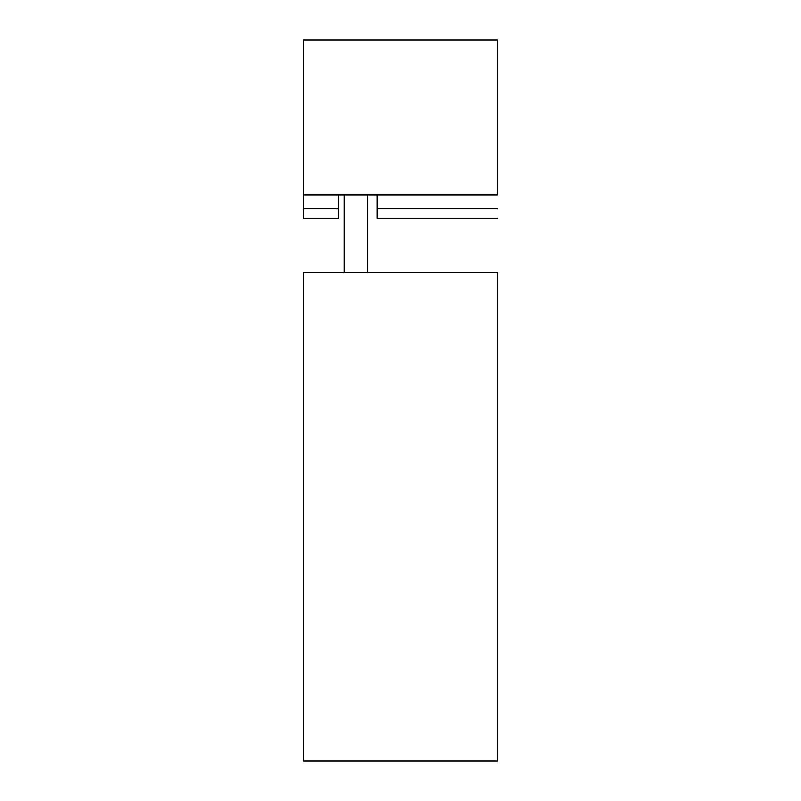 <?xml version="1.0" encoding="UTF-8"?>
<svg xmlns="http://www.w3.org/2000/svg" width="801" height="801" viewBox="0 0 801 801"><rect width="100%" height="100%" fill="white"/><g stroke="black" fill="none" stroke-linecap="round" stroke-linejoin="round"><path stroke-width="1.2" d="M303.609 218.333L303.609 40.05L303.609 218.333L338.483 218.333L303.609 218.333L338.483 218.333L338.483 208.65L303.609 208.65L338.483 208.65L338.483 195.084L338.483 218.333M497.391 195.084L303.609 195.084L497.391 195.084L497.391 40.05L303.609 40.05L497.391 40.05L497.391 195.084M377.241 208.65L377.241 195.084L377.241 208.65L497.391 208.65L377.241 208.65L377.241 218.333L497.391 218.333M497.391 272.6L497.391 760.95L303.609 760.95L303.609 272.6L497.391 272.6L303.609 272.6L303.609 760.95L497.391 760.95L497.391 272.6M367.559 195.084L367.559 272.6L367.559 195.084M344.3 195.084L344.3 272.6L344.3 195.084"/></g></svg>
